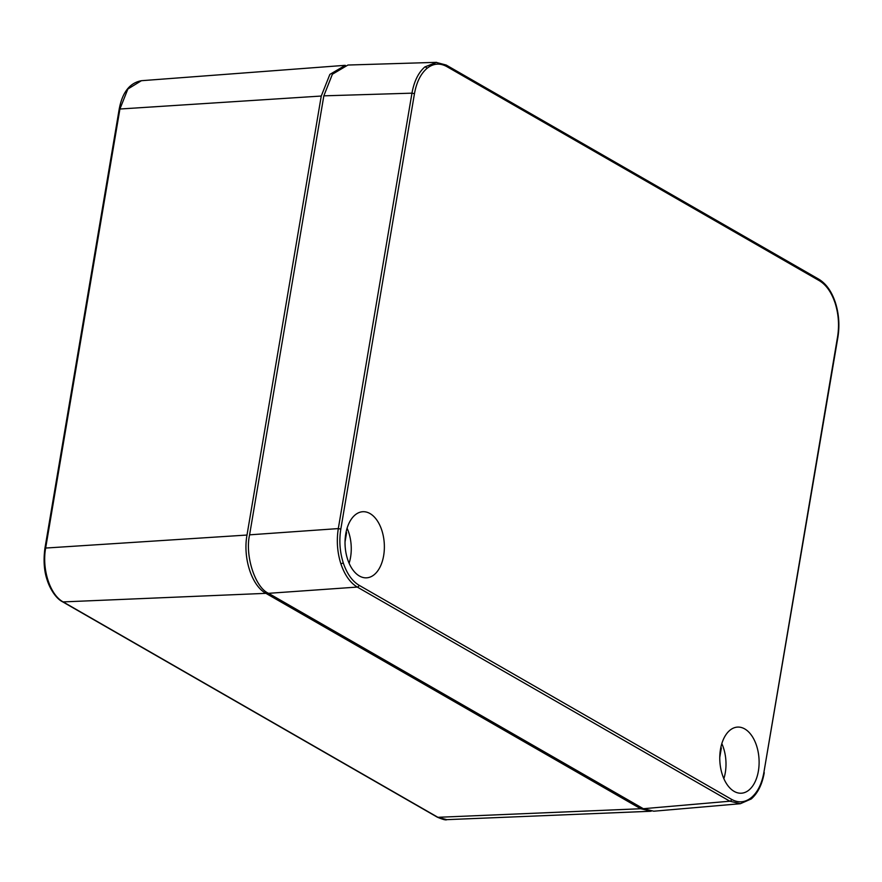 <?xml version="1.0" encoding="UTF-8"?>
<svg xmlns="http://www.w3.org/2000/svg" width="882" height="882" viewBox="0 0 882 882"><rect width="100%" height="100%" fill="white"/><g stroke="black" fill="none" stroke-linecap="round" stroke-linejoin="round"><path stroke-width="1.32" d="M119.169 109.313C122.267 92.434 129.687 82.897 141.418 80.703L127.879 89.005L119.908 109.015L119.169 109.313L44.916 548.35L45.655 548.053C41.741 569.276 50.031 594.898 63.129 601.91L437.902 817.305L446.865 819.654C445.972 820.326 442.786 819.499 437.296 817.162A1.841 1.378 -60.1 0 0 437.902 817.305L640.685 808.739L265.923 593.343C251.822 585.857 242.737 558.041 247.004 535.043L321.257 96.039L329.868 74.397L345.303 65.334M651.137 811.219L640.685 808.739M321.257 96.039L119.908 109.015L45.655 548.053L247.004 535.043M265.923 593.343L63.129 601.91A1.841 1.378 -60.1 0 1 62.523 601.767L437.296 817.162M720.914 747.076A28.819 17.067 -93.3 0 1 721.322 748.157L720.682 748.19M346.174 531.703A28.819 17.067 -93.3 0 1 346.582 532.783L345.942 532.816M345.755 533.886A33.108 19.613 86.7 0 0 366.295 577.842A33.108 19.613 86.7 0 0 383.648 555.66A33.108 19.613 86.7 0 0 362.447 511.747A33.108 19.613 86.7 0 0 345.755 533.886M349.118 563.267A32.193 19.062 86.7 0 0 350.562 557.259A32.193 19.062 86.7 0 0 347.078 528.219M758.388 771.044A33.108 19.613 86.7 0 0 737.187 727.121A33.108 19.613 86.7 0 0 720.495 749.27A33.108 19.613 86.7 0 0 741.045 793.227A33.108 19.613 86.7 0 0 758.388 771.044M723.857 778.641A32.193 19.062 86.7 0 0 725.302 772.643A32.193 19.062 86.7 0 0 721.818 743.603M740.351 803.711L653.783 811.208L643.32 808.706L729.866 801.209A1.841 1.378 -60.1 0 0 731.619 799.39C738.576 803.193 745.224 802.543 751.541 797.46A1.841 1.356 -130 0 1 751.244 798.96L740.351 803.711L729.866 801.209L357.287 587.07C350.11 582.726 344.63 574.932 340.838 563.675C337.266 552.242 336.428 540.545 338.313 528.583L411.96 93.161C414.099 81.331 418.399 72.578 424.859 66.922L436.623 62.346M835.144 303.154A1.841 0.595 162 0 0 835.419 302.68C838.947 313.937 839.774 325.469 837.9 337.244L837.569 336.858C839.388 325.37 838.584 314.135 835.144 303.154C831.517 292.35 826.247 284.864 819.345 280.697L446.766 66.558C439.809 62.765 433.161 63.405 426.844 68.487C420.637 73.923 416.502 82.324 414.463 93.679L340.816 529.101C338.997 540.589 339.802 551.812 343.241 562.793C346.869 573.598 352.138 581.084 359.04 585.251L731.619 799.39M721.322 748.157L719.778 757.329M346.582 532.783L345.027 541.945M643.32 808.706L268.569 593.321C255.218 587.776 244.788 555.616 249.595 534.834L323.837 95.84L332.393 74.231L347.927 65.036L436.05 62.357L446.204 65.047L818.783 279.186A1.841 1.378 -60.1 0 1 819.345 280.697M751.541 797.46C757.748 792.025 761.883 783.635 763.922 772.268L837.569 336.858M340.838 563.675A1.841 0.595 -18 0 0 343.241 562.793M340.816 529.101L338.313 528.583L249.595 534.834M424.859 66.922A1.841 1.356 50 0 1 426.844 68.487M446.766 66.558A1.841 1.378 -60.1 0 0 446.204 65.047M359.04 585.251A1.841 1.378 -60.1 0 1 357.287 587.07L268.569 593.321M414.463 93.679L411.96 93.161L323.837 95.84M837.9 337.244L763.922 772.268M62.523 601.767C55.665 598.393 49.668 588.062 47.22 580.213C44.089 571.128 43.317 560.511 44.916 548.35M650.387 811.275L446.865 819.654M344.542 65.367L141.418 80.703M835.419 302.68C831.704 291.49 826.158 283.662 818.783 279.186M751.244 798.96C757.847 793.161 762.191 784.396 764.253 772.665"/></g></svg>
